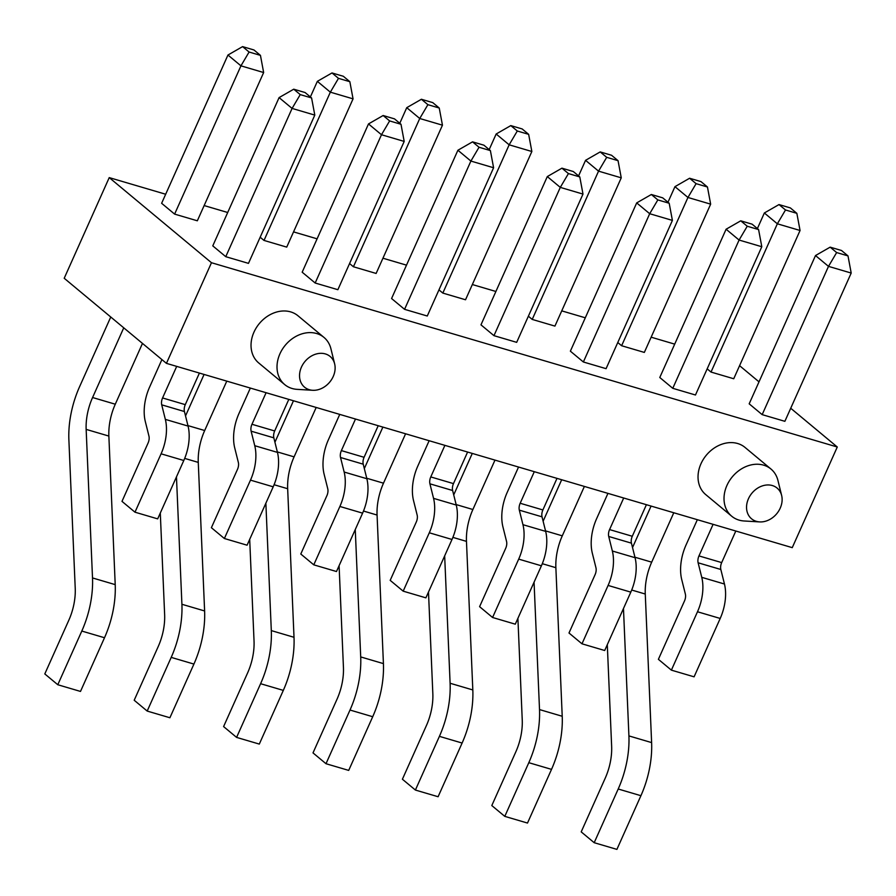 <?xml version="1.0" encoding="UTF-8"?>
<svg xmlns="http://www.w3.org/2000/svg" width="896" height="896" viewBox="0 0 896 896"><rect width="100%" height="100%" fill="white"/><g stroke="black" fill="none" stroke-linecap="round" stroke-linejoin="round"><path stroke-width="1.34" d="M165.682 194.242L109.234 177.61L64.21 278.264L166.443 363.362L792.254 547.646L837.278 447.003L790.72 408.251M109.234 177.61L211.467 262.718L166.443 363.362M284.704 384.586L258.72 362.958A30.688 24.741 -50.2 0 1 253.949 332.181A30.688 24.741 -50.2 0 1 297.998 315.784L323.971 337.411A30.688 24.741 129.8 0 0 285.331 345.173A30.688 24.741 129.8 0 0 284.704 384.586A30.688 24.741 129.8 0 0 297.158 389.357L312.648 390.286A19.981 16.106 129.8 0 0 333.222 376.499A19.981 16.106 129.8 0 0 334.645 363.866A19.981 16.106 129.8 0 0 316.142 354.021A19.981 16.106 129.8 0 0 299.622 373.867A19.981 16.106 129.8 0 0 312.648 390.286M731.707 516.219L705.723 494.592A30.688 24.741 -50.2 0 1 700.952 463.814A30.688 24.741 -50.2 0 1 745.002 447.406L770.974 469.045A30.688 24.741 129.8 0 0 732.334 476.806A30.688 24.741 129.8 0 0 731.707 516.219A30.688 24.741 129.8 0 0 744.162 520.99L759.662 521.909A19.981 16.106 129.8 0 0 780.226 508.122A19.981 16.106 129.8 0 0 781.648 495.499A19.981 16.106 129.8 0 0 763.146 485.654A19.981 16.106 129.8 0 0 746.626 505.501A19.981 16.106 129.8 0 0 759.662 521.909M211.467 262.718L837.278 447.003M759.013 381.853L739.581 365.68M707.168 368.85L711.021 372.064L733.734 378.75L800.061 230.485L777.347 223.798L711.021 372.064M851.2 273.056L847.997 255.898L836.64 252.56L828.498 266.37L815.506 255.55L749.179 403.827L762.171 414.635L784.874 421.322L851.2 273.056L828.498 266.37L762.171 414.635M617.77 342.53L621.622 345.733L644.336 352.419L710.651 204.154L687.949 197.467L621.622 345.733M761.802 246.736L758.587 229.578L747.242 226.229L739.088 240.05L726.096 229.23L659.781 377.496L672.773 388.315L695.475 395.002L761.802 246.736L739.088 240.05L672.773 388.315M528.371 316.198L532.224 319.413L554.926 326.099L621.253 177.834L598.55 171.147L532.224 319.413M672.403 220.405L669.189 203.246L657.832 199.909L649.69 213.718L636.698 202.899L570.371 351.176L583.363 361.984L606.077 368.67L672.403 220.405L649.69 213.718L583.363 361.984M438.973 289.878L442.826 293.082L465.528 299.768L531.854 151.502L509.152 144.816L442.826 293.082M582.994 194.085L579.79 176.926L568.434 173.578L560.291 187.387L547.299 176.579L480.973 324.845L493.965 335.664L516.678 342.35L582.994 194.085L560.291 187.387L493.965 335.664M349.563 263.547L353.427 266.762L376.13 273.448L442.456 125.182L419.742 118.496L353.427 266.762M493.595 167.754L490.392 150.595L479.035 147.258L470.893 161.067L457.901 150.248L391.574 298.525L404.566 309.333L427.269 316.019L493.595 167.754L470.893 161.067L404.566 309.333M260.165 237.227L264.018 240.43L286.731 247.117L353.058 98.851L330.344 92.165L264.018 240.43M404.197 141.422L400.994 124.275L389.637 120.926L381.483 134.736L368.502 123.928L302.176 272.194L315.168 283.013L337.87 289.699L404.197 141.422L381.483 134.736L315.168 283.013M263.648 72.531L260.445 55.373L249.088 52.024L240.946 65.845L227.954 55.026L161.627 203.291L174.619 214.11L197.333 220.797L263.648 72.531L240.946 65.845L174.619 214.11M314.798 115.102L311.584 97.944L300.238 94.606L292.085 108.416L279.093 97.597L212.778 245.874L225.758 256.682L248.472 263.368L314.798 115.102L292.085 108.416L225.758 256.682M674.699 344.131L651.146 337.187M585.301 317.8L561.747 310.867M495.902 291.48L472.349 284.536M406.504 265.149L382.939 258.216M317.106 238.829L293.541 231.885M227.696 212.498L204.142 205.565M781.648 495.499L777.93 480.424A30.688 24.741 129.8 0 0 770.974 469.045M334.645 363.866L330.926 348.79A30.688 24.741 129.8 0 0 323.971 337.411M673.781 512.758L651.694 562.162A42.829 23.946 -73.6 0 0 645.266 594.026L651.616 742.594A71.378 39.906 -73.6 0 1 640.92 795.693L616.907 849.386L594.194 842.699L581.202 831.88L605.214 778.198A42.829 23.946 106.4 0 0 611.643 746.334L607.298 644.672M623.47 608.53L628.914 735.907A71.378 39.906 106.4 0 1 618.206 789.006L594.194 842.699M584.382 486.438L562.285 535.83A42.829 23.946 -73.6 0 0 555.867 567.694L562.218 716.262A71.378 39.906 -73.6 0 1 551.522 769.373L527.498 823.054L504.795 816.368L491.803 805.56L515.816 751.867A42.829 23.946 106.4 0 0 522.245 720.003L517.899 618.352M534.061 582.198L539.515 709.576A71.378 39.906 106.4 0 1 528.808 762.686L504.795 816.368M494.984 460.107L472.886 509.51A42.829 23.946 -73.6 0 0 466.469 541.374L472.819 689.942A71.378 39.906 -73.6 0 1 462.112 743.042L438.099 796.734L415.397 790.048L402.405 779.229L426.418 725.547A42.829 23.946 106.4 0 0 432.835 693.683L428.49 592.021M444.662 555.878L450.106 683.256A71.378 39.906 106.4 0 1 439.41 736.355L415.397 790.048M405.586 433.787L383.488 483.179A42.829 23.946 -73.6 0 0 377.07 515.043L383.421 663.611A71.378 39.906 -73.6 0 1 372.714 716.722L348.701 770.403L325.998 763.717L313.006 752.898L337.019 699.216A42.829 23.946 106.4 0 0 343.437 667.352L339.091 565.701M355.264 529.547L360.707 656.925A71.378 39.906 106.4 0 1 350.011 710.035L325.998 763.717M316.187 407.456L294.09 456.859A42.829 23.946 -73.6 0 0 287.661 488.723L294.011 637.291A71.378 39.906 -73.6 0 1 283.315 690.39L259.302 744.083L236.589 737.397L223.597 726.578L247.621 672.896A42.829 23.946 106.4 0 0 254.038 641.032L249.693 539.37M265.866 503.227L271.309 630.594A71.378 39.906 106.4 0 1 260.602 683.704L236.589 737.397M226.778 381.136L204.691 430.528A42.829 23.946 -73.6 0 0 198.262 462.392L204.613 610.96A71.378 39.906 -73.6 0 1 193.917 664.07L169.904 717.752L147.19 711.066L134.198 700.246L158.211 646.565A42.829 23.946 106.4 0 0 164.64 614.701L160.294 513.05M176.467 476.896L181.91 604.274A71.378 39.906 106.4 0 1 171.203 657.384L147.19 711.066M227.954 55.026L242.592 46.614L253.949 49.963L260.445 55.373M310.386 96.936L317.352 81.346L332.002 72.946L343.347 76.283L349.843 81.693L338.486 78.355L332.002 72.946M399.784 123.267L406.75 107.677L421.4 99.266L432.757 102.614L439.242 108.024L427.896 104.675L421.4 99.266M489.182 149.587L496.16 134.008L510.798 125.597L522.155 128.934L528.651 134.344L517.294 131.006L510.798 125.597M578.581 175.918L585.558 160.328L600.197 151.917L611.554 155.266L618.05 160.675L606.693 157.326L600.197 151.917M667.979 202.238L674.957 186.659L689.595 178.248L700.952 181.586L707.448 186.995L696.091 183.658L689.595 178.248M249.088 52.024L242.592 46.614M338.486 78.355L330.344 92.165L317.352 81.346M353.058 98.851L349.843 81.693M427.896 104.675L419.742 118.496L406.75 107.677M442.456 125.182L439.242 108.024M517.294 131.006L509.152 144.816L496.16 134.008M531.854 151.502L528.651 134.344M606.693 157.326L598.55 171.147L585.558 160.328M621.253 177.834L618.05 160.675M696.091 183.658L687.949 197.467L674.957 186.659M710.651 204.154L707.448 186.995M279.093 97.597L293.742 89.197L305.088 92.534L311.584 97.944M368.502 123.928L383.141 115.517L394.498 118.866L400.994 124.275M457.901 150.248L472.539 141.848L483.896 145.186L490.392 150.595M547.299 176.579L561.938 168.168L573.294 171.517L579.79 176.926M636.698 202.899L651.347 194.499L662.693 197.837L669.189 203.246M726.096 229.23L740.746 220.819L752.102 224.168L758.587 229.578M300.238 94.606L293.742 89.197M389.637 120.926L383.141 115.517M479.035 147.258L472.539 141.848M568.434 173.578L561.938 168.168M657.832 199.909L651.347 194.499M747.242 226.229L740.746 220.819M735.806 531.026L721.683 562.598A7.134 3.987 -73.6 0 0 720.832 569.486L698.118 562.8A7.134 3.987 106.4 0 1 698.97 555.912L713.093 524.339M646.408 504.694L632.285 536.267A7.134 3.987 -73.6 0 0 631.434 543.155L608.72 536.469A7.134 3.987 106.4 0 1 609.571 529.581L623.694 498.008M556.998 478.374L542.886 509.947A7.134 3.987 -73.6 0 0 542.024 516.835L519.322 510.149A7.134 3.987 106.4 0 1 520.173 503.261L534.296 471.688M467.6 452.043L453.477 483.616A7.134 3.987 -73.6 0 0 452.626 490.504L429.923 483.818A7.134 3.987 106.4 0 1 430.774 476.93L444.898 445.357M378.202 425.723L364.078 457.296A7.134 3.987 -73.6 0 0 363.227 464.184L340.525 457.498A7.134 3.987 106.4 0 1 341.376 450.61L355.488 419.037M288.803 399.392L274.68 430.965A7.134 3.987 -73.6 0 0 273.829 437.853L251.115 431.166A7.134 3.987 106.4 0 1 251.966 424.278L266.09 392.706M698.118 562.8L701.758 577.338A35.683 19.958 106.4 0 1 697.491 611.766L671.384 670.141L694.086 676.827L720.205 618.453A35.683 19.958 -73.6 0 0 724.461 584.024L720.832 569.486M608.72 536.469L612.349 551.006A35.683 19.958 106.4 0 1 608.093 585.435L581.986 643.81L604.688 650.507L630.806 592.133A35.683 19.958 -73.6 0 0 635.062 557.693L631.434 543.155M519.322 510.149L522.95 524.686A35.683 19.958 106.4 0 1 518.694 559.115L492.576 617.49L515.29 624.176L541.397 565.802A35.683 19.958 -73.6 0 0 545.664 531.373L542.024 516.835M429.923 483.818L433.552 498.355A35.683 19.958 106.4 0 1 429.296 532.784L403.178 591.158L425.891 597.845L451.998 539.47A35.683 19.958 -73.6 0 0 456.254 505.042L452.626 490.504M340.525 457.498L344.154 472.035A35.683 19.958 106.4 0 1 339.886 506.464L313.779 564.838L336.482 571.525L362.6 513.15A35.683 19.958 -73.6 0 0 366.856 478.722L363.227 464.184M251.115 431.166L254.755 445.704A35.683 19.958 106.4 0 1 250.488 480.133L224.381 538.507L247.083 545.194L273.202 486.819A35.683 19.958 -73.6 0 0 277.458 452.39L273.829 437.853M671.384 670.141L658.392 659.322L684.499 600.947A7.134 3.987 106.4 0 0 685.362 594.07L681.722 579.533A35.683 19.958 106.4 0 1 685.989 545.093L697.346 519.702M581.986 643.81L568.994 633.002L595.101 574.627A7.134 3.987 106.4 0 0 595.952 567.739L592.323 553.202A35.683 19.958 106.4 0 1 596.579 518.773L607.947 493.371M492.576 617.49L479.595 606.67L505.702 548.296A7.134 3.987 106.4 0 0 506.554 541.419L502.925 526.87A35.683 19.958 106.4 0 1 507.181 492.442L518.538 467.051M403.178 591.158L390.186 580.35L416.304 521.976A7.134 3.987 106.4 0 0 417.155 515.088L413.526 500.55A35.683 19.958 106.4 0 1 417.782 466.122L429.139 440.72M313.779 564.838L300.787 554.019L326.906 495.645A7.134 3.987 106.4 0 0 327.757 488.757L324.117 474.219A35.683 19.958 106.4 0 1 328.384 439.79L339.741 414.4M224.381 538.507L211.389 527.699L237.496 469.325A7.134 3.987 106.4 0 0 238.347 462.437L234.718 447.899A35.683 19.958 106.4 0 1 238.986 413.47L250.342 388.069M651.078 506.072L632.531 547.546M561.68 479.752L543.122 521.226M472.282 453.421L453.723 494.894M382.872 427.101L364.325 468.574M293.474 400.77L274.926 442.243M204.075 374.45L185.528 415.923M142.475 343.414L115.282 404.208A42.829 23.946 -73.6 0 0 108.864 436.072L115.214 584.629A71.378 39.906 -73.6 0 1 104.507 637.739L80.494 691.432L57.792 684.734L44.8 673.926L68.813 620.245A42.829 23.946 106.4 0 0 75.23 588.381L68.88 439.813A71.378 39.906 106.4 0 1 79.587 386.702L110.757 317.005M108.864 436.072L86.15 429.386L92.512 577.942A71.378 39.906 106.4 0 1 81.805 631.053L57.792 684.734M757.389 228.57L764.355 212.979L779.005 204.568L790.35 207.917L796.846 213.326L785.501 209.978L779.005 204.568M785.501 209.978L777.347 223.798L764.355 212.979M800.061 230.485L796.846 213.326M815.506 255.55L830.144 247.15L841.501 250.488L847.997 255.898M836.64 252.56L830.144 247.15M176.691 366.386L162.568 397.958A7.134 3.987 106.4 0 0 161.717 404.835L165.346 419.384A35.683 19.958 106.4 0 1 161.09 453.813L134.982 512.187L121.99 501.368L148.098 442.994A7.134 3.987 106.4 0 0 148.949 436.106L145.32 421.568A35.683 19.958 106.4 0 1 149.576 387.139L161.907 359.587M134.982 512.187L157.685 518.874L183.792 460.499A35.683 19.958 -73.6 0 0 188.059 426.07L184.43 411.533A7.134 3.987 -73.6 0 1 185.282 404.645L199.405 373.072M123.749 327.824L92.579 397.522A42.829 23.946 106.4 0 0 86.15 429.386M640.92 795.693L618.206 789.006M551.522 769.373L528.808 762.686M462.112 743.042L439.41 736.355M372.714 716.722L350.011 710.035M283.315 690.39L260.602 683.704M193.917 664.07L171.203 657.384M721.683 562.598L698.97 555.912M632.285 536.267L609.571 529.581M542.886 509.947L520.173 503.261M453.477 483.616L430.774 476.93M364.078 457.296L341.376 450.61M274.68 430.965L251.966 424.278M724.461 584.024L701.758 577.338M635.062 557.693L612.349 551.006M545.664 531.373L522.95 524.686M456.254 505.042L433.552 498.355M366.856 478.722L344.154 472.035M277.458 452.39L254.755 445.704M720.205 618.453L697.491 611.766M630.806 592.133L608.093 585.435M541.397 565.802L518.694 559.115M451.998 539.47L429.296 532.784M362.6 513.15L339.886 506.464M273.202 486.819L250.488 480.133M651.694 562.162L634.95 557.234M562.285 535.83L545.541 530.902M472.886 509.51L456.142 504.571M383.488 483.179L366.744 478.251M294.09 456.859L277.346 451.92M204.691 430.528L187.936 425.6M645.266 594.026L631.691 590.027M555.867 567.694L542.293 563.696M466.469 541.374L452.894 537.376M377.07 515.043L363.496 511.045M287.661 488.723L274.086 484.725M198.262 462.392L184.688 458.394M651.616 742.594L628.914 735.907M562.218 716.262L539.515 709.576M472.819 689.942L450.106 683.256M383.421 663.611L360.707 656.925M294.011 637.291L271.309 630.594M204.613 610.96L181.91 604.274M104.507 637.739L81.805 631.053M185.282 404.645L162.568 397.958M184.43 411.533L161.717 404.835M188.059 426.07L165.346 419.384M183.792 460.499L161.09 453.813M115.282 404.208L92.579 397.522M115.214 584.629L92.512 577.942"/></g></svg>
